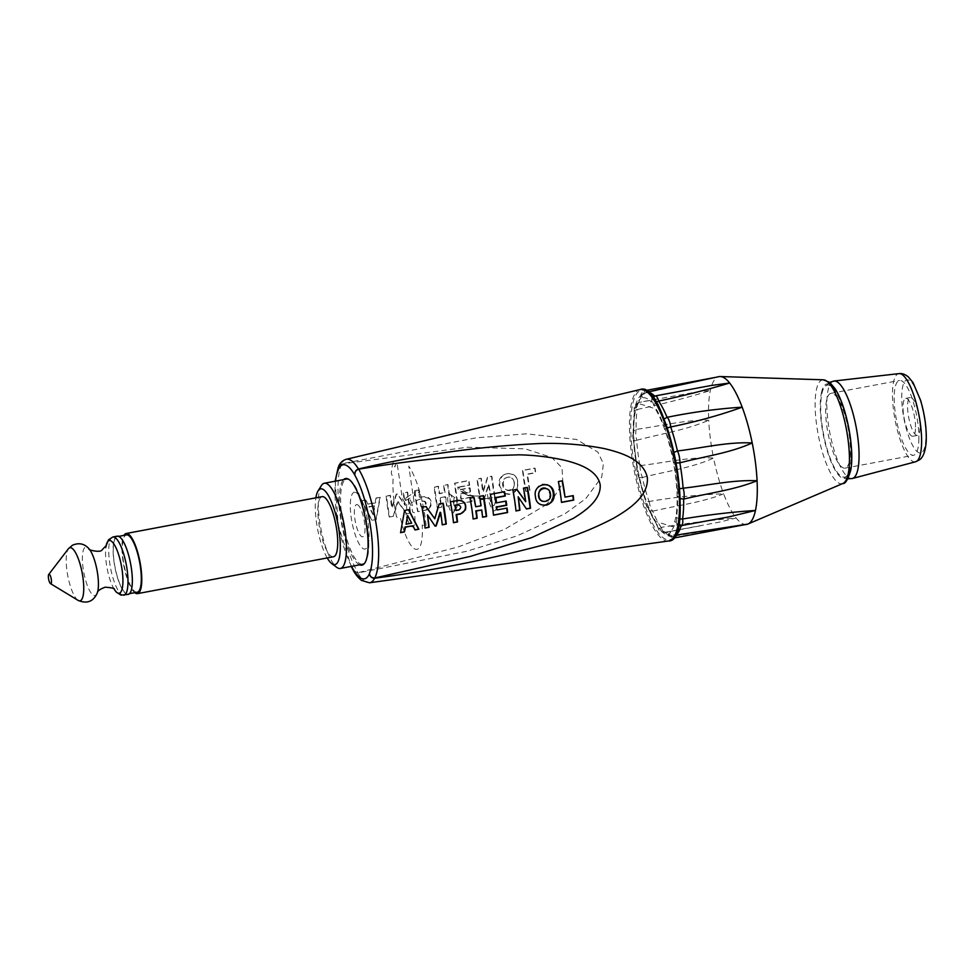 <?xml version="1.0" encoding="UTF-8"?>
<svg xmlns="http://www.w3.org/2000/svg" width="975" height="975" viewBox="0 0 975 975"><rect width="100%" height="100%" fill="white"/><g stroke="black" fill="none" stroke-linecap="round" stroke-linejoin="round"><path stroke-width="0.73" stroke-dasharray="4.88 3.66" d="M851.004 459.213A46.8 12.699 79.3 0 1 840.669 475.922A46.8 12.699 79.3 0 1 823.412 433.485A46.8 12.699 79.3 0 1 824.07 387.672A46.8 12.699 79.3 0 1 841.657 404.15A46.8 12.699 79.3 0 1 851.004 459.213M920.059 428.037A19.268 5.228 79.3 0 1 917.402 435.411A19.268 5.228 79.3 0 1 908.7 417.434A19.268 5.228 79.3 0 1 910.272 397.532A19.268 5.228 79.3 0 1 917.012 407.66A19.268 5.228 79.3 0 1 920.059 428.037M915.501 428.89A19.268 5.228 79.3 0 1 912.844 436.264A19.268 5.228 79.3 0 1 904.142 418.299A19.268 5.228 79.3 0 1 905.714 398.385A19.268 5.228 79.3 0 1 912.454 408.525A19.268 5.228 79.3 0 1 915.501 428.89M850.322 453.558A38.062 10.335 79.3 0 1 845.069 468.134A38.062 10.335 79.3 0 1 827.885 432.644A38.062 10.335 79.3 0 1 831.005 393.327A38.062 10.335 79.3 0 1 844.313 413.327A38.062 10.335 79.3 0 1 850.322 453.558M918.84 440.676A38.062 10.335 -100.7 0 0 912.819 400.445A38.062 10.335 -100.7 0 0 899.511 380.445A38.062 10.335 -100.7 0 0 896.391 419.75A38.062 10.335 -100.7 0 0 913.587 455.252A38.062 10.335 -100.7 0 0 918.84 440.676M633.275 434.058A68.469 18.586 79.3 0 1 634.432 412.803L633.275 434.058A4.814 1.304 79.3 0 0 633.616 441.066L637.102 468.122A68.469 18.586 79.3 0 1 633.616 441.066L636.651 440.273A73.283 19.89 -100.7 0 0 639.917 465.648C637.26 466.233 636.322 467.049 637.102 468.122A4.814 1.304 79.3 0 0 638.649 475.763L638.723 476.787C638.174 477.36 636.102 467.22 636.797 467.391L636.809 467.573M635.395 408.306A68.469 18.586 79.3 0 1 640.88 398.556L640.624 396.996L642.159 394.107L643.841 393.352A73.283 19.89 -100.7 0 0 638.698 402.504L635.456 405.637L635.395 408.306A4.814 1.304 79.3 0 0 634.432 412.803C633.64 411.389 634.567 410.268 637.211 409.476A73.283 19.89 -100.7 0 0 636.127 429.414L633.287 431.389L633.007 432.754M648.168 507.597A4.814 1.304 79.3 0 1 645.828 501.369A68.469 18.586 79.3 0 1 638.649 475.763C638.393 477.299 639.612 477.872 642.318 477.494A73.283 19.89 -100.7 0 0 649.057 501.516L645.645 501.552C645.462 504.294 646.803 507.305 649.667 510.571L652.689 511.168A73.283 19.89 -100.7 0 0 661.087 527.39L657.43 526.354L657.138 524.891A68.469 18.586 79.3 0 1 648.168 507.597L649.667 510.571M647.948 392.157A73.283 19.89 -100.7 0 0 646.949 392.133C644.219 393.071 642.866 394.948 642.878 397.763A68.469 18.586 79.3 0 1 651.227 402.114L652.092 397.983L654.773 396.216A73.283 19.89 -100.7 0 0 654.652 396.094M656.017 402.224L653.737 405.259A68.469 18.586 79.3 0 1 662.695 422.553L664.036 419.055M667.985 532.387A68.469 18.586 79.3 0 1 659.648 528.036L661.062 530.875L664.987 532.265A73.283 19.89 -100.7 0 0 672.811 536.347L668.448 534.154L667.985 532.387A4.814 1.304 79.3 0 0 669.996 531.607C671.044 534.081 673.018 535.251 675.919 535.129M667.229 427.903L665.035 428.793A68.469 18.586 79.3 0 1 672.226 454.387L673.932 452.363M678.405 525.61L675.468 521.844A68.469 18.586 79.3 0 1 669.996 531.607M676.077 462.979L673.774 462.04A68.469 18.586 79.3 0 1 677.247 489.084L679.49 488.755M680.062 498.603L677.588 496.092A68.469 18.586 79.3 0 1 676.431 517.347L679.441 518.944M677.247 489.084A4.814 1.304 79.3 0 1 677.588 496.092M681.05 526.013A73.283 19.89 -100.7 0 0 681.05 525.976L701.634 522.161M676.431 517.347A4.814 1.304 79.3 0 1 675.468 521.844M672.226 454.387A4.814 1.304 79.3 0 1 673.774 462.04M672.811 536.347L672.921 536.323A9.64 2.62 -100.7 0 0 674.761 537.847M662.695 422.553A4.814 1.304 79.3 0 1 665.035 428.793M661.087 527.39L661.208 527.378A9.64 2.62 -100.7 0 0 664.609 532.533A9.64 2.62 -100.7 0 0 665.096 532.24L664.987 532.265M659.648 528.036A4.814 1.304 79.3 0 1 657.138 524.891M651.227 402.114A4.814 1.304 79.3 0 1 653.737 405.259M649.057 501.516L649.167 501.491A9.64 2.62 -100.7 0 0 652.799 511.144L652.689 511.168M646.949 392.133L647.059 392.108A9.64 2.62 -100.7 0 0 645.218 390.597A9.64 2.62 -100.7 0 0 643.951 393.327L643.841 393.352M640.88 398.556A4.814 1.304 79.3 0 1 642.878 397.763M639.917 465.648L640.027 465.636A9.64 2.62 -100.7 0 0 642.428 477.47L642.318 477.494M638.698 402.504L638.808 402.48A9.64 2.62 -100.7 0 0 638.54 402.48A9.64 2.62 -100.7 0 0 637.321 409.451L637.211 409.476M636.127 429.414L636.236 429.39A9.64 2.62 -100.7 0 0 636.76 440.249L636.651 440.273M637.321 409.451C662.537 404.077 686.875 397.776 710.336 390.548L697.771 391.755L638.808 402.48M643.951 393.327L700.976 380.494M636.76 440.249C661.964 433.57 685.937 430.097 708.727 420.249A75.172 20.402 79.3 0 1 710.336 390.548A75.172 20.402 79.3 0 1 718.002 376.923A75.172 20.402 79.3 0 1 718.868 376.655M647.717 391.974L647.059 392.108M654.883 396.203L692.469 388.928M642.428 477.47C667.4 471.01 691.653 468.024 713.59 458.055A75.172 20.402 79.3 0 1 708.727 420.249C685.437 419.701 661.586 425.88 636.236 429.39M652.799 511.144C677.686 505.355 702.195 502.43 723.633 493.837A75.172 20.402 79.3 0 1 713.59 458.055C689.362 456.69 665.706 462.638 640.027 465.636M665.096 532.24L719.343 522.149L736.149 518.005A75.172 20.402 79.3 0 1 723.633 493.837C699.331 494.593 674.505 497.14 649.167 501.491M746.655 524.404A75.172 20.402 79.3 0 1 736.149 518.005C711.652 520.126 686.668 523.246 661.208 527.378M747.142 524.233L672.921 536.323M821.438 392.742A48.128 13.065 79.3 0 1 848.25 426.307A48.128 13.065 79.3 0 1 837.964 474.35A48.128 13.065 79.3 0 1 821.438 392.742M137.231 592.203A29.153 7.91 79.3 0 1 124.325 566.353A29.153 7.91 79.3 0 1 125.763 535.178A29.153 7.91 79.3 0 1 126.458 534.909M116.647 536.884A29.153 7.91 79.3 0 1 117.341 536.628A29.153 7.91 79.3 0 1 130.504 563.806A29.153 7.91 79.3 0 1 128.115 593.921A29.153 7.91 79.3 0 1 115.208 568.059A29.153 7.91 79.3 0 1 116.647 536.884M404.223 531.363A38.732 10.518 79.3 0 1 400.53 518.298L396.569 517.067A52.028 14.125 79.3 0 1 393.132 477.908L391.328 473.472A57.817 15.685 79.3 0 1 393.108 462.564L394.912 467.001A52.028 14.125 79.3 0 1 396.996 462.479L402.309 498.396L405.125 503.344A14.454 3.924 79.3 0 1 405.32 500.663L414.131 495.946A18.306 4.973 79.3 0 1 415.959 491.595A18.306 4.973 79.3 0 1 421.907 498.371L411.45 502.576A14.454 3.924 79.3 0 1 412.498 505.635L414.058 502.052L408.744 466.135A52.028 14.125 79.3 0 1 426.136 526.256L422.163 525.025A38.732 10.518 79.3 0 1 417.495 549.193A38.732 10.518 79.3 0 1 404.43 531.948M405.32 500.663A14.454 3.924 79.3 0 1 406.758 497.226A14.454 3.924 79.3 0 1 411.45 502.576M414.923 521.259A15.892 4.314 -100.7 0 0 414.436 512.716L412.681 512.168A9.872 2.681 79.3 0 0 408.379 501.601A9.872 2.681 79.3 0 0 406.953 510.388L405.198 509.84A15.892 4.314 -100.7 0 0 406.782 517.177M407.136 518.371A15.892 4.314 -100.7 0 0 410.816 525.927M411.011 526.122A15.892 4.314 -100.7 0 0 414.862 522.039M496.324 508.268A15.173 4.119 79.3 0 1 491.924 508.682A15.173 4.119 79.3 0 1 487.439 494.471L488.975 494.959A9.872 2.681 79.3 0 0 492.887 505.33A9.872 2.681 79.3 0 0 494.983 499.188M496.287 497.457A15.173 4.119 79.3 0 0 496.251 497.213L494.703 496.738A9.872 2.681 79.3 0 1 494.837 497.725M496.312 497.689A15.173 4.119 79.3 0 1 496.567 506.927M474.057 497.311L462.113 491.485L463.722 493.411L468.634 495.629L481.674 496.324L467.037 495.129L458.25 489.901L457.738 486.976L474.057 497.311L483.661 498.554M484.063 498.53L488.95 498.591L484.161 499.066L488.487 484.283A62.632 17.002 -100.7 0 0 490.717 497.823L494.666 497.092A62.632 17.002 79.3 0 1 491.583 476.239L487.561 476.994L482.747 491.656A62.632 17.002 79.3 0 1 480.992 478.237L477.067 478.969A62.632 17.002 -100.7 0 0 480.151 499.822L484.173 499.066M483.746 499.066L475.642 497.811M327.198 557.944A38.537 10.457 79.3 0 1 316.607 523.222A38.537 10.457 79.3 0 1 315.888 497.811M321.397 485.574A43.363 11.773 -100.7 0 0 319.763 521.93A43.363 11.773 -100.7 0 0 336.777 567.34M333.45 556.774A30.591 8.3 79.3 0 1 318.91 523.941A30.591 8.3 79.3 0 1 322.14 496.641M362.688 564.257A43.363 11.773 79.3 0 1 342.091 517.737A43.363 11.773 79.3 0 1 346.661 479.03M348.794 479.31A43.363 11.773 79.3 0 1 366.247 519.468A43.363 11.773 79.3 0 1 364.577 563.233M134.757 592.666A30.591 8.3 79.3 0 1 122.96 560.796A30.591 8.3 79.3 0 1 123.971 535.385M355.497 492.375A28.909 7.849 79.3 0 1 369.05 537.128A28.909 7.849 79.3 0 1 354.522 532.606A28.909 7.849 79.3 0 1 355.497 492.375M357.313 504.648A16.38 4.448 79.3 0 1 364.991 530.01A16.38 4.448 79.3 0 1 356.753 527.451A16.38 4.448 79.3 0 1 357.313 504.648M128.2 594.397A29.628 8.044 79.3 0 1 115.087 568.108A29.628 8.044 79.3 0 1 116.549 536.421A29.628 8.044 79.3 0 1 117.256 536.153M448.866 493.923A9.872 2.681 79.3 0 1 449.926 494.093A9.872 2.681 79.3 0 1 453.558 503.051A9.872 2.681 79.3 0 1 453.424 512.716A9.872 2.681 79.3 0 1 448.683 505.854A9.872 2.681 79.3 0 1 448.866 493.923M457.117 504.831A5.058 1.377 -100.7 0 0 454.972 497.847A5.058 1.377 -100.7 0 0 454.435 497.762A5.058 1.377 -100.7 0 0 454.338 503.868A5.058 1.377 -100.7 0 0 456.763 507.378A5.058 1.377 -100.7 0 0 457.129 505.062M422.748 500.955C426.124 502.052 426.404 503.734 423.577 506.001L420.871 506.513A62.632 17.002 79.3 0 1 420.042 501.467L422.748 500.955M374.424 505.696L372.889 514.459L368.842 506.744L374.424 505.696M514.081 482.588C516.141 490.949 503.319 493.362 502.625 484.746C500.797 476.446 513.606 474.057 514.081 482.588M504.453 493.131C496.738 488.926 498.871 474.545 507.366 473.423C516.457 474.228 519.638 479.542 516.884 489.365M516.799 489.523C513.667 494.191 509.681 495.471 504.843 493.35M509.962 490.474C502.71 491.985 500.589 478.591 507.853 477.214C515.105 475.69 517.225 489.097 509.962 490.474M464.258 502.954L457.957 504.136L454.862 483.295L468.975 480.638L469.645 485.184L459.566 487.086L459.981 489.864L470.06 487.975L470.693 492.217L460.602 494.118L461.346 499.139L471.437 497.238L472.058 501.491L464.563 502.893M427.83 509.413A6.898 6.569 -72.7 0 1 425.709 510.205L417.946 511.668L414.862 490.815L418.884 490.059L419.969 497.396L423.711 496.689A6.898 6.569 -72.7 0 1 428.062 509.267M423.296 501.138A2.559 2.438 -72.7 0 1 426.087 503.185A2.559 2.438 -72.7 0 1 424.04 506.147L421.346 506.659L420.603 501.638L423.296 501.138M434.509 487.122L438.531 486.367L439.615 493.703L445.039 492.68L443.954 485.343L447.976 484.587L451.059 505.44L447.038 506.196L445.673 496.921L440.237 497.945L441.614 507.207L437.592 507.975L434.509 487.122M527.682 491.022L525.939 491.351L522.856 470.511L535.08 468.207L535.75 472.753L527.548 474.289L529.961 490.596L528.097 490.949M365.808 500.041L368.026 504.294L375.497 502.893L376.362 498.054L380.238 497.335L376.253 519.504L372.097 520.284L361.944 500.772L365.808 500.041M373.388 514.605L369.379 506.903L374.961 505.854L373.388 514.605M483.771 499.285L480.443 499.907L477.36 479.066L481.284 478.323L483.283 491.827L487.853 477.092L491.875 476.336L494.971 497.177L491.022 497.92L489.023 484.453L484.185 499.2M410.231 513.118L406.697 513.776L398.117 501.503L393.547 516.25L389.525 517.006L386.429 496.165L390.463 495.41L392.303 507.865L396.52 494.264L397.544 494.081L405.454 505.391L403.613 492.936L407.635 492.18L410.572 513.057M546.804 484.673C532.496 479.798 530.973 508.072 545.695 505.221M542.941 501.369L545.135 501.442C551.168 497.579 551.399 493.216 545.842 488.378M504.246 491.741L490.108 494.252L493.484 515.044M506.671 508.133L496.994 509.718M505.635 501.138L496.019 502.661M461.09 500.541A6.898 6.569 107.3 0 0 457.872 500.321L450.109 501.772L453.472 522.576M456.02 510.193L458.201 509.779A2.559 2.438 107.3 0 0 458.823 504.916M473.789 497.469L469.755 498.079L473.119 518.871M481.236 510.083L482.564 517.103M483.247 495.69L479.2 496.312L480.577 505.574L475.654 506.5M562.148 480.858L558.102 481.467L561.466 502.259M572.776 495.702L564.976 496.921M412.596 525.83L414.923 529.815M408.476 509.754L404.259 510.4L400.603 532.521M406.136 523.941L411.121 523.002L407.513 516.067M527.146 487.439L523.173 488.036L525.05 500.723M516.713 489.401L512.606 490.023L515.97 510.815M518.286 497.579L526.403 508.852M427.623 515.726L435.057 526.037M440.298 513.618L442.223 524.684M442.894 503.283L438.86 503.892L434.411 518.225M425.795 506.5L421.675 507.122L425.051 527.914M638.259 403.443A66.873 18.147 -100.7 0 0 636.017 459.042A66.873 18.147 -100.7 0 0 655.724 521.467L672.604 526.707A66.873 18.147 -100.7 0 0 674.846 471.108A66.873 18.147 -100.7 0 0 655.139 408.696L638.259 403.443M353.438 570.716L357.764 572.995L466.33 551.375L516.933 535.933L564.574 514.032L585.707 498.688L601.758 477.08L603.379 463.661L597.809 452.047L576.518 439.469L526.537 433.802L476.141 437.836L341.603 463.771L338.605 466.294M359.665 564.83A44.082 11.968 79.3 0 1 340.97 517.835A44.082 11.968 79.3 0 1 343.627 479.602M562.807 482.844L562.039 467.756L551.667 457.421L525.111 448.829L467.5 447.22L341.847 463.966L338.63 466.55L338.118 470.145M352.633 568.267L353.401 570.472L357.935 572.715L458.189 546.963L504.453 529.401L545.086 505.44M545.257 505.294L553.069 498.03M553.824 497.213L562.551 483.588M504.855 493.435L510.157 494.179L513.496 492.728L516.007 489.998L517.493 486.111L517.579 481.93C516.86 468.536 496.458 472.375 499.127 485.404L504.465 493.24M470.133 492.046A62.632 17.002 79.3 0 1 469.523 487.805L459.432 489.706A62.632 17.002 79.3 0 1 459.091 486.939L469.17 485.038A62.632 17.002 79.3 0 1 468.683 480.553L454.569 483.198A62.632 17.002 -100.7 0 0 457.653 504.051L471.766 501.394A62.632 17.002 79.3 0 1 470.962 497.092L460.883 498.993A62.632 17.002 79.3 0 1 460.042 493.947L470.133 492.046M414.57 490.73A62.632 17.002 -100.7 0 0 417.653 511.57L425.417 510.108C430.877 507.756 432.096 503.917 429.085 498.578L423.174 496.519L419.433 497.226A62.632 17.002 79.3 0 1 418.592 489.974L414.57 490.73M450.767 505.342A62.632 17.002 79.3 0 1 447.683 484.502L443.662 485.258A62.632 17.002 -100.7 0 0 444.503 492.509L439.079 493.533A62.632 17.002 79.3 0 1 438.226 486.281L434.204 487.037A62.632 17.002 -100.7 0 0 437.3 507.878L441.322 507.122A62.632 17.002 79.3 0 1 439.688 497.774L445.112 496.75A62.632 17.002 -100.7 0 0 446.745 506.098L450.767 505.342M522.563 470.413A62.632 17.002 -100.7 0 0 525.647 491.266L529.669 490.498A62.632 17.002 79.3 0 1 527.073 474.143L535.275 472.607A62.632 17.002 79.3 0 1 534.788 468.11L522.563 470.413M361.652 500.687L371.804 520.199L375.948 519.419L379.933 497.238L376.07 497.969L375.022 502.747L367.551 504.148L365.515 499.956L361.652 500.687M386.137 496.08A62.632 17.002 -100.7 0 0 389.22 516.921L393.242 516.165L397.581 501.333L406.392 513.691L410.426 512.935A62.632 17.002 79.3 0 1 407.331 492.082L403.309 492.838A62.632 17.002 -100.7 0 0 404.905 505.221L397.252 493.984L396.216 494.179L391.755 507.695A62.632 17.002 79.3 0 1 390.158 495.312L386.137 496.08M852.394 478.493A49.603 13.455 79.3 0 1 829.737 432.291A49.603 13.455 79.3 0 1 834.064 381.018M915.586 461.784A44.862 12.175 79.3 0 1 895.087 419.993A44.862 12.175 79.3 0 1 898.999 373.62M925.836 438.774A37.172 10.091 79.3 0 1 906.787 430.438A37.172 10.091 79.3 0 1 908.883 380.213A37.172 10.091 79.3 0 1 925.836 438.774M842.875 483.49A52.845 14.345 79.3 0 1 821.937 450.535A52.845 14.345 79.3 0 1 816.416 389.671A52.845 14.345 79.3 0 1 823.375 379.811M78.11 600.393A27.032 7.337 79.3 0 1 67.75 575.616A27.032 7.337 79.3 0 1 68.408 548.767M97.329 592.861A24.716 6.703 79.3 0 1 85.239 578.882A24.716 6.703 79.3 0 1 85.252 547.28A24.716 6.703 79.3 0 1 89.042 548.803M114.343 589.485A26.8 7.276 79.3 0 1 113.648 588.315A26.8 7.276 79.3 0 1 105.897 547.109A26.8 7.276 79.3 0 1 106.117 545.768L105.897 547.109M123.849 595.213A29.628 8.044 79.3 0 1 110.736 568.925A29.628 8.044 79.3 0 1 112.186 537.237A29.628 8.044 79.3 0 1 112.893 536.981M668.46 541.003A77.037 20.902 79.3 0 1 638.272 488.402A77.037 20.902 79.3 0 1 631.788 401.944A77.037 20.902 79.3 0 1 639.978 389.598M646.839 391.694A76.074 20.646 -100.7 0 0 633.031 402.553A76.074 20.646 -100.7 0 0 642.025 497.079A76.074 20.646 -100.7 0 0 674.078 536.567M346.283 459.286A62.839 17.05 -100.7 0 0 341.603 463.771M357.764 572.995A62.839 17.05 -100.7 0 0 369.513 582.794M351.585 566.353A57.817 15.685 79.3 0 1 335.546 481.126M341.847 463.966A62.632 17.002 -100.7 0 0 340.141 515.312A62.632 17.002 -100.7 0 0 357.935 572.715M847.823 478.835L840.669 475.922M829.676 382.358L824.07 387.672M912.844 436.264L917.402 435.411M905.714 398.385L910.272 397.532M845.069 468.134L913.587 455.252M831.005 393.327L899.511 380.445M642.159 394.107C638.978 396.691 636.748 400.542 635.456 405.637M638.625 476.507L645.657 501.564M648.473 509.072L657.43 526.354M661.062 530.875C667.375 537.115 671.897 536.543 672.409 536.384M668.448 534.154L670.495 536.762L673.469 537.92M657.162 525.757C660.246 532.179 657.979 531.229 664.609 532.545L701.695 525.562M652.092 397.983L652.714 397.276M640.624 396.996C640.1 395.204 642.269 391.085 645.218 390.597L645.547 390.536M634.14 412.133C634.542 403.577 632.86 406.514 638.54 402.48L658.722 398.678M633.287 431.389L633.409 441.114M715.626 377.349L717.539 376.996M711.896 530.034L743.389 524.94M128.115 593.921L129.541 593.653M117.341 536.628L118.755 536.36M406.758 497.226L415.959 491.595M468.634 495.629L467.037 495.129M114.331 589.473L113.648 588.315M454.972 497.847L449.926 494.093M456.763 507.378L455.812 508.901M455.398 509.559L453.424 512.716M338.63 466.55L338.154 467.61M335.168 481.199L338.167 524.757L351.195 566.414M352.987 569.766L353.401 570.472"/><path stroke-width="1.46" d="M664.036 419.055L667.071 417.312A73.283 19.89 -100.7 0 0 658.661 401.091L656.017 402.224M673.932 452.363L677.442 450.986A73.283 19.89 -100.7 0 0 670.703 426.965L667.229 427.903M675.248 535.19L675.919 535.129A73.283 19.89 -100.7 0 0 681.05 526.013M681.05 525.976L678.405 525.61M679.49 488.755L683.109 488.207A73.283 19.89 -100.7 0 0 679.843 462.832L676.077 462.979M679.441 518.944L682.549 519.005A73.283 19.89 -100.7 0 0 683.633 499.066L680.062 498.603M683.633 499.066L683.743 499.054A9.64 2.62 -100.7 0 0 683.219 488.183L683.109 488.207M681.172 525.964A9.64 2.62 -100.7 0 0 681.44 525.964A9.64 2.62 -100.7 0 0 682.658 518.992L682.549 519.005M679.843 462.832L679.953 462.808A9.64 2.62 -100.7 0 0 677.552 450.962L677.442 450.986M673.469 537.92L674.761 537.847A9.64 2.62 -100.7 0 0 676.028 535.117L675.919 535.129M670.703 426.965L670.812 426.94A9.64 2.62 -100.7 0 0 667.18 417.3L667.071 417.312M658.661 401.091L658.771 401.066A9.64 2.62 -100.7 0 0 655.371 395.899L710.872 385.552L729.653 383.004C707.801 389.598 684.182 395.618 658.771 401.066M700.976 380.494L647.717 391.974M699.197 380.872L718.868 376.655A75.172 20.402 79.3 0 1 720.233 376.533A75.172 20.402 79.3 0 1 729.653 383.004A75.172 20.402 79.3 0 1 742.17 407.172C720.123 415.143 696.333 421.724 670.812 426.94M667.18 417.3C692.713 412.096 717.71 408.72 742.17 407.172A75.172 20.402 79.3 0 1 752.213 442.955C729.934 453.07 705.303 456.202 679.953 462.808M677.552 450.962C703.609 447.83 727.63 441.736 752.213 442.955A75.172 20.402 79.3 0 1 757.075 480.76C733.846 490.059 709.422 492.96 683.743 499.054M683.219 488.183C709.044 485.27 733.346 479.663 757.075 480.76A75.172 20.402 79.3 0 1 755.467 510.461L728.873 516.896L679.356 525.927M682.658 518.992C708.313 514.788 732.578 511.948 755.467 510.461A75.172 20.402 79.3 0 1 747.971 524.026A75.172 20.402 79.3 0 1 747.801 524.099L747.142 524.233M676.028 535.117L747.801 524.099A75.172 20.402 79.3 0 1 746.655 524.404L743.389 524.94M118.755 536.36L126.458 534.909A29.153 7.91 79.3 0 1 139.62 562.1A29.153 7.91 79.3 0 1 137.231 592.203L129.541 593.653M404.442 531.936L400.567 532.667L404.552 510.498L408.708 509.718L418.86 529.23L414.997 529.961L412.961 525.757L405.49 527.158L404.442 531.936A38.732 10.518 79.3 0 1 404.223 531.363M406.782 517.177A15.892 4.314 -100.7 0 0 407.136 518.371M414.862 522.039A15.892 4.314 -100.7 0 0 414.923 521.259M494.837 497.725A9.872 2.681 79.3 0 1 494.983 499.188M496.567 506.927A15.173 4.119 79.3 0 1 496.324 508.268M315.888 497.811A38.537 10.457 79.3 0 1 318.057 490.913A38.537 10.457 79.3 0 1 338.069 524.769A38.537 10.457 79.3 0 1 331.732 563.587A38.537 10.457 79.3 0 1 327.198 557.944M331.732 563.587L336.777 567.34A43.363 11.773 -100.7 0 0 340.36 568.462A43.363 11.773 -100.7 0 0 343.907 523.673A43.363 11.773 -100.7 0 0 324.334 483.234A43.363 11.773 -100.7 0 0 321.397 485.574L318.057 490.913M123.971 535.385A30.591 8.3 79.3 0 1 126.189 533.496L322.14 496.641A30.591 8.3 79.3 0 1 335.948 525.172A30.591 8.3 79.3 0 1 333.45 556.774L137.499 593.629A30.591 8.3 79.3 0 1 134.757 592.666M324.334 483.234L346.661 479.03A43.363 11.773 79.3 0 1 348.794 479.31M364.577 563.233A43.363 11.773 79.3 0 1 362.688 564.257L340.36 568.462M126.189 533.496A30.591 8.3 79.3 0 1 139.998 562.027A30.591 8.3 79.3 0 1 137.499 593.629M48.908 574.275A4.814 1.304 79.3 0 1 51.261 579.077A4.814 1.304 79.3 0 1 50.481 583.623A4.814 1.304 79.3 0 1 48.64 579.211A4.814 1.304 79.3 0 1 48.75 574.421A4.814 1.304 79.3 0 1 48.908 574.275M123.849 595.213A29.628 8.044 79.3 0 0 126.275 564.61A29.628 8.044 79.3 0 0 112.893 536.981L117.256 536.153A29.628 8.044 79.3 0 1 130.626 563.794A29.628 8.044 79.3 0 1 128.2 594.397L121.034 595.14L116.391 592.203L114.331 589.473M458.762 509.949C461.626 507.683 461.346 506.001 457.933 504.904L455.227 505.416A62.632 17.002 79.3 0 1 456.056 510.461L458.762 509.949M411.657 523.173L407.611 515.458L406.075 524.221L411.657 523.173M550.448 493.898C549.766 485.282 536.933 487.695 538.992 496.056C539.443 504.599 552.264 502.186 550.448 493.898M545.695 505.221C555.189 503.965 556.091 487.232 546.804 484.673M545.842 488.378C538.468 485.392 535.275 499.7 542.941 501.369M493.484 515.044L507.305 512.448L506.671 508.133M496.994 509.718L496.141 507.012L506.22 505.111L505.635 501.138M496.019 502.661L494.764 497.75L504.855 495.848L504.246 491.741M453.472 522.576L457.214 521.869L456.129 514.532L459.871 513.837A6.898 6.569 107.3 0 0 461.09 500.541M458.823 504.916A2.559 2.438 107.3 0 0 457.458 504.758L454.764 505.269L456.02 510.193M473.119 518.871L476.86 518.176L475.776 510.839L481.236 510.083M482.564 517.103L486.306 516.397L483.247 495.69M475.654 506.5L473.789 497.469M564.976 496.921L562.148 480.858M561.466 502.259L573.41 500.017L572.776 495.702M400.603 532.521L404.138 531.85L405.015 527.012L412.596 525.83M414.923 529.815L418.567 529.133L408.476 509.754M407.513 516.067L406.136 523.941M525.05 500.723L516.713 489.401M515.97 510.815L519.614 510.132L518.286 497.579M526.403 508.852L530.217 508.133L527.146 487.439M425.051 527.914L428.793 527.219L427.623 515.726M435.057 526.037L435.886 525.878L440.103 512.289L440.298 513.618M442.223 524.684L445.965 523.989L442.894 503.283M434.411 518.225L425.795 506.5M358.459 469.012A62.839 17.05 -100.7 0 0 346.283 459.286C342.822 460.31 340.251 462.65 338.605 466.294L338.081 469.901A58.025 15.746 79.3 0 1 354.863 475.13C354.534 472.083 355.741 470.048 358.459 469.012C417.641 454.984 477.811 446.501 538.943 443.564C560.735 442.784 582.331 444.405 603.708 448.463C621.087 452.546 643.366 459.371 647.339 477.555C648.802 496.092 629.448 508.987 613.994 518.018C594.713 528.17 574.567 536.238 553.544 542.234C494.362 558.37 434.716 570.375 374.619 578.236C371.743 578.224 370.025 576.725 369.452 573.727A58.025 15.746 79.3 0 1 352.67 568.51L352.633 568.267A57.817 15.685 79.3 0 1 351.585 566.353M335.546 481.126A57.817 15.685 79.3 0 1 338.118 470.145L338.081 469.901M354.863 475.13L354.9 475.361C354.571 472.217 355.838 470.157 358.702 469.207C390.171 463.771 422.492 459.603 455.642 456.727L519.358 454.825C534.958 455.191 550.132 457.019 564.878 460.31C577.895 463.625 597.005 469.584 600.149 484.551C601.477 499.785 584.927 511.156 573.458 518.286L531.607 537.615L470.389 556.396L374.802 577.956C371.816 578.077 370.025 576.591 369.415 573.483L369.452 573.727M343.627 479.602A44.082 11.968 79.3 0 1 365.528 519.602A44.082 11.968 79.3 0 1 359.665 564.83M553.069 498.03L553.824 497.213M562.551 483.588L562.807 482.844M352.67 568.51L353.438 570.716C353.73 571.106 356.058 575.933 361.408 580.381L369.513 582.794A62.839 17.05 -100.7 0 0 374.619 578.236M425.063 528.06A62.632 17.002 -100.7 0 0 421.98 507.219L426.002 506.464L434.813 518.81L439.152 503.99L443.174 503.234A62.632 17.002 79.3 0 1 446.258 524.075L442.236 524.83A62.632 17.002 -100.7 0 0 440.651 512.46L436.178 525.976L435.143 526.171L427.489 514.934A62.632 17.002 79.3 0 1 429.085 527.304L425.063 528.06M527.426 487.378A62.632 17.002 79.3 0 1 530.51 508.231L526.488 508.987L518.164 496.799A62.632 17.002 79.3 0 1 519.919 510.217L515.982 510.961A62.632 17.002 -100.7 0 0 512.899 490.12L516.921 489.352L525.708 501.674A62.632 17.002 -100.7 0 0 523.477 488.122L527.426 487.378M561.478 502.405A62.632 17.002 -100.7 0 0 558.395 481.553L562.417 480.797A62.632 17.002 79.3 0 1 565.013 497.153L573.215 495.617A62.632 17.002 79.3 0 1 573.702 500.102L561.478 502.405M483.515 495.641A62.632 17.002 79.3 0 1 486.598 516.482L482.576 517.237A62.632 17.002 -100.7 0 0 481.735 509.986L476.312 511.01A62.632 17.002 79.3 0 1 477.153 518.261L473.131 519.017A62.632 17.002 -100.7 0 0 470.048 498.176L474.069 497.421A62.632 17.002 79.3 0 1 475.702 506.768L481.126 505.745A62.632 17.002 -100.7 0 0 479.493 496.397L483.515 495.641M453.485 522.71A62.632 17.002 -100.7 0 0 450.401 501.869L458.165 500.407C464.21 500.602 466.635 503.758 465.453 509.888L460.407 513.996L456.666 514.702A62.632 17.002 79.3 0 1 457.507 521.954L453.485 522.71M506.147 501.04A62.632 17.002 79.3 0 1 506.756 505.282L496.677 507.183A62.632 17.002 79.3 0 1 497.018 509.949L507.11 508.048A62.632 17.002 79.3 0 1 507.609 512.533L493.496 515.19A62.632 17.002 -100.7 0 0 490.413 494.349L504.514 491.692A62.632 17.002 79.3 0 1 505.318 495.995L495.227 497.896A62.632 17.002 79.3 0 1 496.068 502.942L506.147 501.04M553.946 493.24C556.603 506.269 536.201 510.108 535.482 496.714C532.265 483.503 552.667 479.663 553.946 493.24M898.999 373.62C901.899 373.157 905.019 374.242 908.347 376.886L913.063 382.639L920.607 400.396C924.702 414.448 926.579 427.806 926.25 440.468C925.494 453.862 921.838 458.287 919.498 459.81L915.586 461.784A44.862 12.175 79.3 0 0 921.546 444.661A44.862 12.175 79.3 0 0 914.574 397.629A44.862 12.175 79.3 0 0 898.999 373.62L834.064 381.018A49.603 13.455 79.3 0 1 851.273 407.562A49.603 13.455 79.3 0 1 858.987 459.554A49.603 13.455 79.3 0 1 852.394 478.493L847.823 478.835M654.652 396.094A73.283 19.89 -100.7 0 0 647.948 392.157M720.233 376.533L823.375 379.811A52.845 14.345 79.3 0 1 846.373 429.158A52.845 14.345 79.3 0 1 842.875 483.49L747.971 524.026M48.75 574.421L68.408 548.767A27.032 7.337 79.3 0 1 69.323 547.926A27.032 7.337 79.3 0 1 82.522 574.848A27.032 7.337 79.3 0 1 78.11 600.393L50.481 583.623M68.408 548.767L72.357 545.293C78.865 542.441 84.423 543.611 89.042 548.803A24.716 6.703 79.3 0 1 97 570.119A24.716 6.703 79.3 0 1 97.329 592.861C93.417 601.587 87.019 604.098 78.11 600.393M112.893 536.981L108.53 539.76L106.117 545.781A26.8 7.276 79.3 0 1 108.627 540.772A26.8 7.276 79.3 0 1 122.375 572.081A26.8 7.276 79.3 0 1 114.343 589.485M639.978 389.598A77.037 20.902 79.3 0 1 675.029 461.394A77.037 20.902 79.3 0 1 668.46 541.003C697.564 542.38 666.595 377.752 639.978 389.598L346.283 459.286M674.078 536.567A76.074 20.646 -100.7 0 0 675.724 461.26A76.074 20.646 -100.7 0 0 646.839 391.694M354.9 475.361A57.817 15.685 79.3 0 1 369.415 573.483M374.802 577.956A62.632 17.002 -100.7 0 0 376.508 526.61A62.632 17.002 -100.7 0 0 358.702 469.207M834.064 381.018L829.676 382.358M915.586 461.784L852.394 478.493M652.092 397.983L655.371 395.899M645.547 390.536L715.626 377.349M674.761 537.847L747.082 524.245M823.375 379.811L829.774 382.432L835.258 388.928C838.829 394.656 842.022 402.236 844.825 411.669C851.48 434.399 853.235 458.859 850.651 470.584C847.897 479.639 845.301 483.941 842.875 483.49M113.648 588.315L114.502 589.643C114.977 588.473 111.881 587.669 105.202 587.194C100.193 589.022 97.561 590.911 97.329 592.861M105.897 547.109L106.202 545.561L102.058 549.876C100.937 553.044 87.202 549.949 89.042 548.803M455.812 508.901L455.398 509.559M369.513 582.794L668.46 541.003M338.154 467.61L335.168 481.199M351.195 566.414L352.987 569.766"/></g></svg>
